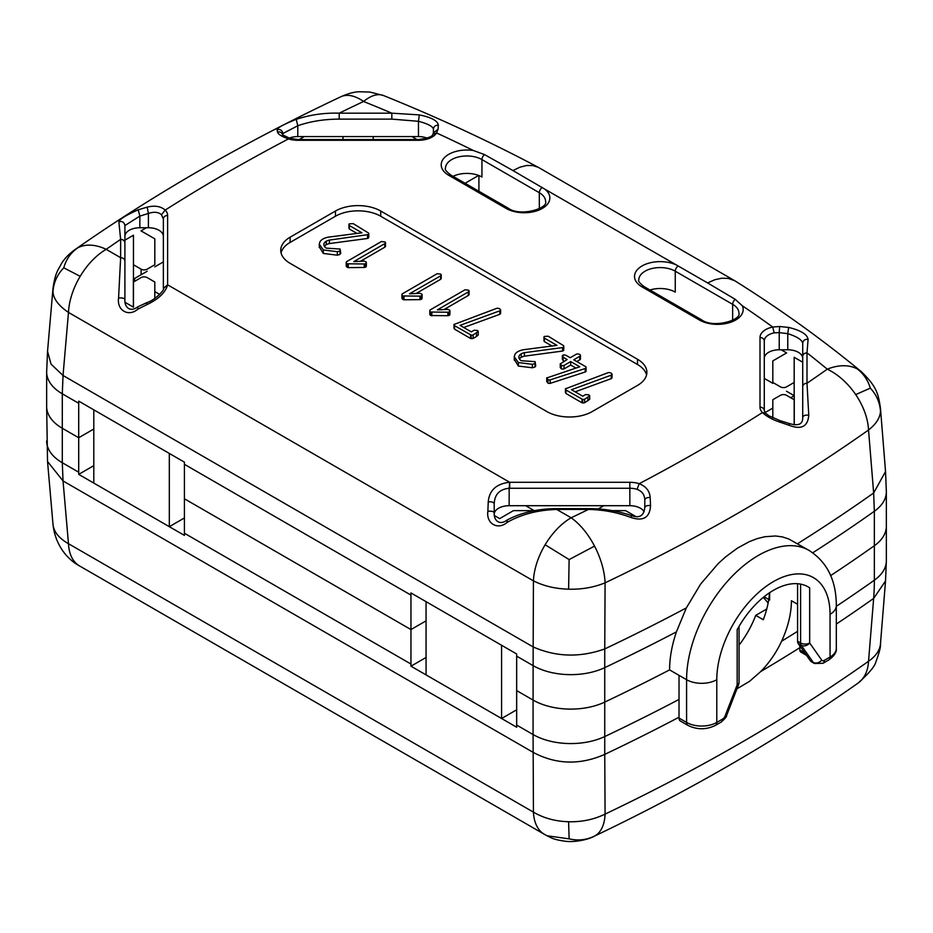 <?xml version="1.0" encoding="UTF-8"?>
<svg xmlns="http://www.w3.org/2000/svg" width="933" height="933" viewBox="0 0 933 933"><rect width="100%" height="100%" fill="white"/><g stroke="black" fill="none" stroke-linecap="round" stroke-linejoin="round"><path stroke-width="1.4" d="M410.963 666.185L426.054 657.473L426.066 620.853L410.952 629.565L410.952 664.039A427.174 246.627 120 0 0 410.963 666.185L501.581 718.503L516.672 709.791M46.65 440.936A53.391 30.824 0 0 0 62.289 462.733L63.036 480.938L47.536 461.508L46.65 406.473A53.391 30.824 0 0 0 62.289 428.27L78.699 437.74L78.699 472.203A427.174 246.627 120 0 0 78.699 474.361L93.801 483.084L93.801 409.832L169.316 453.426L169.316 526.678L184.419 535.39A427.174 246.627 120 0 1 184.419 533.244L184.419 498.782L410.952 629.565L410.952 595.102A427.174 246.627 -60 0 1 410.963 592.945L516.684 653.986A427.174 246.627 -60 0 0 516.672 656.144L516.672 653.975M78.699 474.361L93.801 465.649L93.801 429.017L78.699 437.74L93.801 429.028L93.801 409.832M47.513 461.217L52.971 524.043C53.613 531.612 58.779 538.166 68.482 543.706A53.391 30.824 -60 0 0 79.492 565.899L544.429 834.335L547.053 835.781L569.118 838.849C578.075 840.936 586.542 840.015 594.543 836.073A53.391 27.757 -115.5 0 0 605.085 814.112L604.747 754.377C579.999 765.258 556.138 764.594 533.163 752.371L63.036 480.938L68.482 543.706L533.431 812.142C543.787 818.183 555.508 821.378 568.605 821.728C581.702 822.09 593.866 819.547 605.085 814.112A1917.653 1107.144 0 0 0 868.541 661.264C876.087 655.969 880.087 649.998 880.507 643.362L885.534 580.967L873.65 598.415L868.541 661.264A53.391 33.751 54.8 0 1 858.057 683.108L858.057 683.108C778.414 739.298 690.432 790.356 594.111 836.283L594.111 836.283A53.391 27.757 -115.5 0 0 594.543 836.073M136.043 598.554L118.573 588.466M679.026 699.423A1922.272 1109.815 180 0 1 604.747 736.557A53.391 30.824 -0 0 1 533.081 734.539L533.431 812.142A53.391 30.824 120 0 0 544.429 834.335M569.118 838.849L568.605 821.74M679.026 718.072A6.403 3.697 120 0 0 680.355 721.011L687.913 725.373A6.403 3.697 120 0 1 686.583 722.434A21.354 12.327 0 0 0 716.789 722.434L716.789 679.702A21.354 12.327 0 0 1 686.583 679.702L679.026 675.352L679.026 718.072L686.583 722.434L686.583 679.702A101.452 58.569 -60 0 1 730.866 577.609A101.452 58.569 -60 0 1 809.051 550.423L788.642 538.924L782.332 536.895L775.568 535.985L764.733 536.743L757.106 538.656L749.304 541.665L737.502 548.103L725.746 556.768L718.153 563.637L700.636 584.07L686.338 607.908L676.413 631.863A1922.272 1109.815 180 0 1 604.747 667.631A53.391 30.824 180 0 1 533.081 665.614L516.672 656.144L516.672 725.069A427.174 246.627 120 0 0 516.684 727.227L501.581 718.503L501.581 645.263L426.066 601.668L426.066 674.909M516.672 725.069L533.081 734.539L533.081 700.077A53.391 30.824 180 0 0 604.747 702.094A53.391 30.824 180 0 1 533.081 700.077L516.672 690.607L533.081 700.077L533.163 646.931C556.138 657.042 579.999 657.718 604.747 648.936L604.747 702.094A1922.272 1109.815 0 0 0 669.591 669.894A1922.272 1109.815 180 0 1 604.747 702.094L604.747 754.377A1921.688 1109.477 180 0 0 679.026 717.22M797.587 604.281L791.417 600.724C791.336 613.552 788.07 627.058 781.621 641.216C776.198 652.762 769.224 662.885 760.71 671.573L749.502 681.382L736.965 688.799M830.685 575.591A1922.272 1109.815 0 0 0 874.349 545.723A1922.272 1109.815 180 0 1 830.685 575.591M873.638 492.787L874.349 511.261A53.391 30.824 180 0 0 886.35 491.796L886.35 526.259A53.391 30.824 180 0 1 874.349 545.723A53.391 30.824 180 0 0 886.35 526.259L886.35 560.721M739.053 645.135A69.415 40.072 120 0 0 755.742 615.372L763.287 619.722A69.415 40.072 120 0 0 769.492 592.782M766.751 609.004L755.742 615.372M93.801 483.084L169.316 526.678L184.419 517.955M885.534 580.956L886.35 560.78A53.391 30.824 180 0 1 874.349 580.198A353.724 287.702 8.7 0 1 873.65 598.415A1921.688 1109.477 180 0 1 836.318 624.06M184.419 462.15L184.419 464.307A427.174 246.627 -60 0 1 184.419 462.15L78.699 401.12A427.174 246.627 -60 0 0 78.699 403.278L78.699 437.74L62.289 428.27A53.391 30.824 0 0 1 46.65 406.473L46.65 372.01A53.391 30.824 180 0 0 62.289 393.808L63.036 375.498L533.163 646.931L533.431 580.862A53.391 30.824 120 0 1 545.14 544.755A53.391 30.824 120 0 1 571.136 517.78A53.391 27.757 -115.5 0 1 594.543 546.12A53.391 27.757 -115.5 0 1 605.085 582.833C593.831 587.428 581.667 589.551 568.605 589.178C555.485 588.816 543.764 586.041 533.431 580.862L68.482 312.427A53.391 30.824 -60 0 1 80.191 276.32A53.391 30.824 -60 0 1 106.187 249.344A53.391 33.611 -125 0 0 77.847 247.805A53.391 33.611 -125 0 0 75.596 249.181L75.596 249.181A53.391 33.611 -125 0 0 75.585 249.181C68.855 253.951 63.969 259.071 60.925 264.54C58.266 269.964 55.327 272.168 52.971 288.507M357.001 233.425L349.339 228.993L349.339 225.506L361.922 232.784L330.62 236.865A13.668 7.896 0 0 0 322.76 239.116A13.715 7.919 0 0 0 320.089 241.53L319.226 244.131L323.319 249.962L337.349 251.712M368.43 234.556L368.43 238.043L367.567 238.463L329.396 243.571L329.396 240.084L368.43 234.556A3.149 1.819 0 0 0 368.768 233.74A3.149 1.819 0 0 0 368.547 233.075L353.222 223.628L349.152 223.885A3.79 2.193 0 0 0 348.965 224.55A3.79 2.193 0 0 0 349.339 225.506M319.296 246.813L323.319 253.449L337.349 255.199L337.349 251.7A19.605 11.324 0 0 0 339.997 250.919L340.102 249.041L326.305 248.155A9.365 5.411 0 0 1 323.856 244.504A9.365 5.411 0 0 1 323.938 243.781A9.038 5.213 0 0 1 326.223 241.25A9.668 5.586 0 0 1 329.396 240.084M340.743 253.461L340.102 249.041M337.349 255.187A19.605 11.324 0 0 0 339.997 254.406L339.997 250.919M323.319 253.449L323.319 249.962M367.567 238.463L367.567 234.976M323.938 245.227L323.938 243.781M348.965 224.55L348.965 228.049A3.79 2.193 0 0 0 349.339 228.993M339.997 254.406L340.102 252.528M329.396 243.571A9.668 5.586 0 0 0 326.223 244.738L326.223 241.25M326.223 244.738A9.038 5.213 0 0 0 324.416 246.359M368.43 238.043A3.149 1.819 0 0 0 368.768 237.227L368.768 233.74M429.786 314.281A3.382 1.948 0 0 0 430.836 315.529L447.84 315.704L447.84 312.217A3.219 1.854 0 0 0 449.239 311.855L449.554 311.657A3.335 1.924 0 0 0 449.916 310.782A3.335 1.924 0 0 0 449.799 310.269L447.887 309.371L437.379 309.873L468.786 291.632A2.064 1.19 0 0 0 469.077 291.014A2.064 1.19 0 0 0 468.506 290.186L465.019 289.79L430.44 309.756A2.391 1.376 0 0 0 429.786 310.701A2.391 1.376 0 0 0 429.798 310.794L429.798 314.281A2.391 1.376 0 0 1 429.786 314.188L429.786 310.701M147.169 207.138L138.212 209.797L139.857 216.094L148.405 213.459L147.169 207.138C154.738 205.272 160.744 206.24 165.199 210.065L161.467 214.742L163.357 218.94L163.357 236.376A14.951 8.63 180 0 0 148.405 227.745L146.399 227.745L141 230.859L154.808 238.836L154.808 264.739L147.157 269.171A4.268 2.461 180 0 1 141.116 269.171L133.454 264.739L133.454 279.165M432.854 134.329L436.562 132.953A19.22 11.103 180 0 1 418.474 140.3L297.79 140.3A19.22 11.103 180 0 1 288.46 138.9A1864.332 1076.355 180 0 0 165.199 210.065A19.22 11.103 180 0 1 167.625 215.453A4.268 3.487 180 0 0 163.357 218.823L163.357 288.612L167.625 284.822L163.357 288.309M546.68 381.48L547.974 383.148A2.834 1.633 0 0 0 550.155 383.37L585.224 371.999L585.224 368.512L585.947 368.01A3.324 1.913 0 0 0 586.076 367.474A3.324 1.913 0 0 0 585.842 366.762L573.772 359.8L580.291 355.974A2.589 1.493 0 0 0 580.454 355.438A2.589 1.493 0 0 0 579.72 354.4L578.495 354.015A2.846 1.644 0 0 0 576.349 354.19L570.203 357.736L566.564 355.636A4.327 2.496 0 0 0 564.185 354.937A2.927 1.691 0 0 0 562.832 355.228L562.261 355.94M562.832 355.228L563.124 357.187L567.136 359.508L560.208 363.963M562.832 358.715L563.124 360.674L563.124 357.187M565.386 392.326L565.946 393.469L565.946 389.982L582.647 399.429L582.659 402.904A2.764 1.598 0 0 0 584.629 402.729L589.679 399.301L589.679 395.814A3.545 2.041 0 0 0 588.723 394.822L585.586 394.566L582.752 396.21L571.474 389.691L611.232 375.171A3.021 1.749 0 0 0 612.048 374.04L610.882 372.978A3.93 2.274 0 0 0 608.304 372.605L565.386 388.839M575.171 391.837L611.232 378.658L611.232 375.171M562.576 351.053L562.576 347.566L524.416 352.674L524.416 356.161L562.576 351.053L563.439 350.633L563.439 347.146A3.149 1.819 0 0 0 563.777 346.33A3.149 1.819 0 0 0 563.567 345.665L548.231 336.218L544.161 336.475A3.79 2.193 0 0 0 543.974 337.14A3.79 2.193 0 0 0 544.347 338.096L556.943 345.362L525.641 349.455A13.668 7.896 0 0 0 517.768 351.706A13.715 7.919 0 0 0 515.098 354.12L514.235 356.721L518.34 362.552L532.358 364.302A19.605 11.324 0 0 0 535.006 363.508L535.11 361.631L521.314 360.744A9.365 5.411 0 0 1 518.865 357.094A9.365 5.411 0 0 1 518.946 356.371L518.946 357.817M347.263 263.782L364.255 263.969A3.219 1.854 0 0 0 365.666 263.596L365.981 263.398A3.335 1.924 0 0 0 366.342 262.523A3.335 1.924 0 0 0 366.226 262.021L364.313 261.112L353.794 261.625L385.212 243.373A2.064 1.19 0 0 0 385.504 242.767A2.064 1.19 0 0 0 384.932 241.939L381.445 241.53L346.854 261.508A2.391 1.376 0 0 0 346.213 262.453A2.391 1.376 0 0 0 346.213 262.546A3.382 1.948 0 0 0 347.263 263.782L347.263 267.27L348.277 267.643L348.277 264.156M416.106 293.475L440.469 279.41L440.936 275.55M441.227 274.932L441.227 278.419A2.064 1.19 0 0 1 440.924 279.037L440.924 275.55A2.064 1.19 0 0 0 441.227 274.932A2.064 1.19 0 0 0 440.644 274.104L437.169 273.707L402.578 293.673A2.391 1.376 0 0 0 401.925 294.618A2.391 1.376 0 0 0 401.936 294.711A3.382 1.948 0 0 0 402.986 295.959L419.978 296.134A3.219 1.854 0 0 0 421.378 295.773L421.693 295.574A3.335 1.924 0 0 0 422.066 294.7A3.335 1.924 0 0 0 421.949 294.187L420.025 293.289L409.517 293.79L440.469 275.923M514.305 359.392L518.34 366.039L518.34 362.552M646.557 374.961A32.037 18.497 0 0 0 637.496 364.488L380.746 216.258A32.037 18.497 0 0 0 335.437 216.258L335.437 211.033L290.128 237.192A32.037 18.497 0 0 0 280.751 250.266A32.037 18.497 0 0 0 290.128 263.351L546.878 411.581A32.037 18.497 0 0 0 592.187 411.581L637.496 385.422A32.037 18.497 0 0 0 646.884 372.337A32.037 18.497 0 0 0 637.496 359.263L380.746 211.033A32.037 18.497 0 0 0 335.437 211.033M560.208 367.45L561.304 368.815A2.822 1.633 0 0 0 564.033 368.908L564.033 365.421L570.704 361.561L579.755 366.786L546.68 377.993M564.033 368.908L570.704 365.048L570.704 361.561M780.455 422.322L789.411 425.401L789.236 423.512L780.28 420.748L780.455 422.322C772.897 419.92 766.891 416.666 762.424 412.549A19.22 11.103 180 0 1 760.01 407.161A4.268 3.487 -0 0 1 764.279 410.543A4.268 3.487 -0 0 1 764.279 410.648L764.279 340.977A14.951 8.63 180 0 1 774.168 332.848L779.23 332.614L779.626 326.503L788.63 327.425L787.767 333.652L779.23 332.614L779.23 349.782L787.767 349.782A14.951 8.63 180 0 1 802.718 358.412L802.718 362.226L794.181 357.292L794.181 382.46L786.519 386.88A4.268 2.461 180 0 1 780.478 386.88L772.816 382.46L772.816 360.908L786.624 352.931L781.166 349.782M764.279 340.977A4.268 3.487 180 0 0 760.01 337.489A19.22 11.103 180 0 1 772.722 327.04L774.168 332.848M544.825 189.142L707.587 282.932L714.83 279.737L721.804 278.209L728.253 278.407L734.691 280.705L538.259 167.31L532.778 165.538L526.585 165.503L519.903 167.194L512.952 170.564L544.825 189.142A25.634 14.8 180 0 1 540.965 209.155A25.634 14.8 180 0 1 506.106 208.409L448.715 175.276A25.634 14.8 180 0 1 444.621 157.432A25.634 14.8 180 0 1 473.416 150.516A1437.158 829.729 180 0 0 436.562 132.953L438.009 129.279L433.425 132.848L432.924 134.2M429.786 310.794A3.382 1.948 0 0 0 430.836 312.042L447.84 312.217M430.836 315.529L430.836 312.042M563.124 360.674L564.115 361.246M629.833 505.698L629.833 482.303A19.22 11.103 180 0 1 639.175 483.702L637.099 489.347A14.951 8.63 180 0 0 629.833 488.262L509.161 488.262L509.161 505.698L629.833 505.698A14.951 8.63 180 0 1 644.085 511.716M509.698 488.262L509.698 482.303L509.161 488.262C499.61 489.23 494.618 494.42 494.21 503.797L494.21 512.683L494.21 503.797C493.58 502.164 491.586 501.522 488.239 501.896C489.277 490.408 496.239 483.889 509.138 482.326M401.936 298.012A2.391 1.376 0 0 0 401.925 298.105A2.391 1.376 0 0 0 401.936 298.198A3.382 1.948 0 0 0 402.986 299.446L403.989 299.808L403.989 296.321M403.989 299.808L419.978 299.621L419.978 296.134M282.839 135.845C282.361 132.894 280.565 131.588 277.463 131.915L277.089 129.617C280.355 129.034 282.267 130.34 282.839 133.547L282.839 135.647M565.946 393.469L581.982 402.788L581.982 399.301M585.224 371.999L585.947 371.497L585.947 368.01M453.951 327.984L454.511 329.139L454.511 325.652L471.212 335.087A2.764 1.598 0 0 0 473.194 334.912L478.244 331.472A3.545 2.041 0 0 0 477.299 330.48L474.151 330.235L471.317 331.868L460.039 325.36L499.796 310.829A3.021 1.749 0 0 0 500.613 309.698L499.447 308.636A3.93 2.274 0 0 0 496.881 308.275L453.951 324.497M454.511 329.139L470.547 338.446L470.547 334.959M282.839 136.603L282.839 133.547L297.79 125.745L296.251 119.342C309.966 114.794 324.299 112.73 339.215 113.173L339.215 119.121C324.078 119.179 310.281 121.383 297.79 125.745L297.79 136.568L411.861 136.568L416.969 139.518M772.816 417.972L772.816 399.721L780.478 395.3A4.268 2.461 180 0 1 786.519 395.3L794.181 399.721L794.181 424.807M447.84 315.704A3.219 1.854 0 0 0 449.239 315.342L449.239 311.855M576.792 361.538L579.755 359.835L579.755 356.348M543.974 337.14L543.974 340.627A3.79 2.193 0 0 0 544.347 341.583L544.347 338.096M449.239 315.342L449.554 311.657M443.968 309.558L468.319 295.493L468.319 292.006M163.357 288.612C165.526 288.495 156.184 299.68 146.843 302.642L146.714 304.706C158.435 299.236 165.398 292.647 167.613 284.938M535.752 366.051L535.11 361.631M532.358 364.29L532.358 367.777A19.605 11.324 0 0 0 535.006 366.996L535.006 363.508M535.006 366.996L535.11 365.118M419.978 299.621A3.219 1.854 0 0 0 421.378 299.26L421.693 295.574M421.693 299.061A3.335 1.924 0 0 0 422.066 298.187L422.066 294.7M470.535 338.457L471.212 338.574L471.223 335.087M565.468 388.641L565.946 389.982M582.659 399.417A2.764 1.598 0 0 0 584.629 399.242L589.679 395.814M507.12 520.019C498.863 526.224 493.615 519.693 494.21 512.683C493.464 511.389 491.341 510.946 487.866 511.331C486.058 523.635 497.79 530.411 507.097 522.422C521.15 514.386 537.676 510.059 556.686 509.441L556.686 508.648C538.061 508.695 521.535 512.485 507.12 520.019L507.097 522.422M463.736 327.495L499.796 314.316A3.021 1.749 0 0 0 500.613 313.185L500.613 309.698M560.313 363.707L561.304 365.328A2.822 1.633 0 0 0 564.033 365.421M546.761 377.772L547.974 379.661A2.834 1.633 0 0 0 550.155 379.883L585.224 368.512M431.851 315.89L431.851 312.403M471.223 338.574A2.764 1.598 0 0 0 473.194 338.399L473.194 334.912M563.439 350.633A3.149 1.819 0 0 0 563.777 349.817L563.777 346.33M562.576 347.566L563.439 347.146M402.986 299.446L402.986 295.959M547.974 383.148L547.974 379.661M499.796 314.316L499.796 310.829M348.277 267.643L364.255 267.456A3.219 1.854 0 0 0 365.666 267.083L365.666 263.596M365.666 267.083L365.981 263.398M365.981 266.896A3.335 1.924 0 0 0 366.342 266.01L366.342 262.523M449.554 315.144A3.335 1.924 0 0 0 449.916 314.269L449.916 310.782M118.573 298.117L120.637 257.695L106.187 249.344A1864.332 1076.355 180 0 1 120.637 239.373L118.864 221.751C122.246 220.946 124.252 222.217 124.905 225.553L124.905 242.86A4.268 3.487 180 0 0 120.637 239.373L120.637 257.695A4.268 3.487 -0 0 1 124.905 261.182L124.905 299.47A4.268 1.539 180 0 0 118.573 298.117C116.753 310.421 128.497 317.197 137.792 309.208L146.714 304.706M124.905 242.86L124.905 261.182M550.155 383.37L550.155 379.883M584.629 402.729L584.629 399.242M587.93 400.828L587.93 397.341M561.304 368.815L561.304 365.328M454.033 324.311L454.511 325.652M473.194 338.399L476.495 336.498L476.495 332.999M476.495 336.498L478.244 334.959L478.244 331.472M364.255 267.456L364.255 263.969M360.395 261.31L384.746 247.245L384.746 243.758M588.42 508.648C603.231 508.567 617.506 510.852 631.256 515.517L631.384 517.652C617.658 512.45 603.336 509.71 588.42 509.441A1864.332 1076.355 180 0 1 571.136 517.78L556.686 509.441L588.42 509.441L588.42 508.648L556.686 508.648M438.37 125.209C437.74 120.789 431.384 117.348 419.314 114.899L418.474 121.302C427.606 123.669 432.585 126.258 433.425 129.081C433.81 126.433 435.454 125.15 438.37 125.209L438.009 129.279M468.331 295.493L468.786 291.632M570.704 365.048L575.883 368.045M401.936 298.198L401.936 294.711M411.861 136.568L418.474 136.568L418.474 121.302L391.837 119.121L391.837 113.173L339.215 113.173A1864.332 1076.355 180 0 1 363.567 101.475A53.391 24.969 -68 0 1 383.545 95.551L383.545 95.551C437.834 117.453 489.452 141.408 538.411 167.392M419.314 114.899L391.837 113.173A1437.158 829.729 180 0 0 363.567 101.475A53.391 27.593 64.7 0 0 340.778 96.787L340.778 96.787C352.324 91.469 359.263 91.796 359.718 91.749L370.051 92.075L383.545 95.551M518.34 366.039L532.358 367.789M734.691 280.705L735.274 281.055C780.606 309.499 822.603 339.694 861.264 371.614L861.264 371.614A53.391 35.734 129.6 0 0 857.38 369.001A53.391 35.734 129.6 0 0 827.256 369.176A53.391 33.751 54.8 0 1 855.713 394.589A53.391 33.751 54.8 0 1 868.541 429.985A1917.653 1107.144 180 0 1 605.085 582.833L604.747 648.936A1921.688 1109.477 180 0 0 686.338 607.908M524.416 356.161A9.668 5.586 0 0 0 521.232 357.327L521.232 353.84A9.038 5.213 0 0 0 518.946 356.371M521.232 357.327A9.038 5.213 0 0 0 519.436 358.948M384.758 247.245L385.212 243.373M385.212 246.86A2.064 1.19 0 0 0 385.504 246.254L385.504 242.767M137.792 309.208L137.827 306.805L146.843 302.642M637.099 489.347C642.114 491.271 644.668 494.84 644.785 500.041C645.263 498.164 647.059 497.336 650.173 497.534C649.706 491.038 646.044 486.431 639.175 483.702A1864.332 1076.355 180 0 0 762.424 412.549L765.585 413.156M473.416 150.516L484.565 154.61L512.952 170.564M611.232 378.658A3.021 1.749 0 0 0 612.048 377.527L612.048 374.04M421.378 299.26L421.378 295.773M346.213 265.847A2.391 1.376 0 0 0 346.213 265.94A2.391 1.376 0 0 0 346.213 266.033L346.213 262.546M579.755 359.835L580.291 355.974M580.291 359.462A2.589 1.493 0 0 0 580.454 358.925L580.454 355.438M707.587 282.932L735.274 299.353L742.318 305.767A1437.158 829.729 180 0 1 772.722 327.04L779.626 326.503M468.786 295.12A2.064 1.19 0 0 0 469.077 294.501L469.077 291.014M585.947 371.497A3.324 1.913 0 0 0 586.076 370.961L586.076 367.474M281.066 252.89A32.037 18.497 0 0 1 290.128 242.417L335.437 216.258M544.347 341.583L552.021 346.015M802.718 356.348A4.268 3.487 -0 0 1 806.998 352.861L808.095 339.355C804.992 339.052 803.196 340.312 802.718 343.146L802.718 386.729A4.268 3.487 180 0 1 806.998 383.241L806.998 352.861A1437.158 829.729 180 0 1 827.256 369.176A1864.332 1076.355 180 0 1 806.998 383.241L808.759 415.243C805.389 414.812 803.371 415.488 802.718 417.261L802.718 386.729M80.191 276.32L63.782 267.829C66.196 259.176 70.885 252.505 77.847 247.805M488.239 501.896L487.866 511.331M545.14 544.755L569.118 559.578L568.605 589.178M139.857 227.745L139.857 216.094L124.905 225.553L124.905 236.376A14.951 8.63 180 0 1 139.857 227.745L146.399 227.745M524.416 352.674A9.668 5.586 0 0 0 521.232 353.84M433.425 129.081L433.425 133.617M418.474 136.568A14.951 8.63 180 0 1 427.069 138.131M478.921 175.579L478.921 191.277M124.905 236.376L124.905 240.154L133.454 235.221L133.454 264.739M635.933 516.602L625.588 510.631L612.246 510.631M534.726 510.631L513.477 510.631L499.668 518.608L494.432 515.576M494.233 513.78A14.951 8.63 180 0 1 509.161 505.698M148.405 227.745L148.405 213.459C154.015 211.558 158.365 211.989 161.467 214.742M676.413 631.863C671.9 645.181 669.614 657.858 669.591 669.894L679.026 675.352M581.97 402.788L582.647 402.916M426.054 601.657L426.054 620.853L410.952 629.565L184.419 498.782L184.419 464.307L410.952 595.102M346.213 266.033A3.382 1.948 0 0 0 347.263 267.27M764.279 358.412A14.951 8.63 180 0 1 779.23 349.782M675.41 264.54A25.634 14.8 0 0 0 640.738 266.768A25.634 14.8 0 0 0 642.032 286.886A4.268 2.461 -60 0 1 644.167 286.676C639.641 283.142 637.857 280.88 638.79 279.912A21.354 12.327 0 0 1 651.98 268.517A21.354 12.327 0 0 1 675.259 271.2L675.259 292.122A21.354 12.327 0 0 0 649.939 290.011M453.041 176.337A21.354 12.327 180 0 1 478.617 175.451L465.066 183.276M478.617 175.451A21.354 12.327 180 0 1 481.941 177.025L481.941 159.59L539.332 192.723A21.354 12.327 180 0 1 545.583 201.435C548.534 208.292 520.322 217.097 508.24 208.199L450.849 175.066C446.324 171.532 444.54 169.27 445.473 168.302A21.354 12.327 180 0 1 458.663 156.907A21.354 12.327 180 0 1 481.941 159.59A4.268 2.461 120 0 1 484.565 154.61M644.796 507.505L644.785 507.61C645.356 505.954 647.28 505.278 650.534 505.581L650.173 497.534M631.256 515.517C639.373 518.515 643.887 515.879 644.785 507.61L644.785 500.041M650.534 505.581C649.881 517.395 643.502 521.419 631.384 517.652M808.759 415.243C807.85 426.533 801.389 429.926 789.411 425.401M787.767 349.782L787.767 333.652C796.759 336.51 801.739 339.67 802.718 343.146M788.63 327.425C800.759 330.375 807.243 334.352 808.095 339.355M277.463 131.915C277.929 134.154 281.591 136.475 288.46 138.9L289.801 138.341M277.089 129.617C277.742 127.599 284.133 124.171 296.251 119.342M118.864 221.751C119.786 219.057 126.235 215.068 138.212 209.797M569.118 559.578L594.543 546.12M880.484 408.654L880.507 411.22C880.076 417.867 876.075 424.13 868.53 429.985L873.65 492.974A1921.688 1109.477 180 0 1 797.458 543.741M880.507 411.22C879.796 402.321 876.402 394.636 870.302 388.151C867.993 380.302 863.69 373.911 857.38 369.001M870.302 388.151L855.713 394.589M47.548 351.426L51.058 364.138L63.024 375.498L68.482 312.427C58.394 305.569 53.228 298.583 52.971 291.481L52.983 288.507M63.782 267.829C57.321 274.454 53.717 282.337 52.971 291.481M125.127 302.362L133.454 307.167L133.454 282.011L141.116 277.591A4.268 2.461 180 0 1 147.157 277.591L154.808 282.011L154.808 298.35M768.139 602.975L763.311 597.388M768.745 599.499L764.045 596.782M289.195 138.142A14.951 8.63 180 0 1 297.79 136.568M797.587 583.72L797.587 641.251A6.403 3.697 120 0 0 798.193 643.513L801.214 645.263A6.403 5.05 -35.1 0 0 809.669 642.989L809.669 587.86L808.013 586.822M806.52 655.351L800.736 652.015A4.268 2.461 -60 0 1 799.849 650.056L799.849 645.869M798.193 643.513L810.229 660.634A10.683 6.169 120 0 0 811.43 661.754L814.451 663.491L822.999 663.281A6.403 3.697 60 0 0 824.317 660.354A4.268 2.461 120 0 1 821.705 660.121L809.669 642.989A6.403 3.697 0 0 1 800.607 642.989A6.403 3.697 120 0 0 801.214 645.263L813.249 662.383A10.683 6.169 120 0 0 814.451 663.491M722.527 719.121A6.403 3.697 60 0 1 721.197 722.06L715.459 725.373A6.403 3.697 -120 0 0 716.789 722.434L722.527 719.121A4.268 2.461 120 0 0 725.139 715.868L737.175 684.845A6.403 3.697 0 0 0 739.053 682.233A6.403 6.403 0 0 1 738.621 684.542A6.403 1.353 -158.8 0 1 737.175 684.845L737.175 629.717A69.415 40.072 -60 0 1 808.13 586.892A69.415 40.072 -60 0 1 809.669 587.86M299.213 139.518L304.333 136.568M769.643 592.677L769.643 600.012M794.181 395.662L794.181 382.46M794.263 424.818L794.263 395.709L790.752 397.738M772.816 408.094L765.06 412.573M603.756 505.698L598.088 508.975M534.201 510.631L525.652 505.698M159.695 294.42L154.808 291.597M135.821 280.635L133.361 279.212L147.157 271.258M133.361 307.12L133.361 279.212M154.808 266.838L163.357 261.905M764.279 378.401L772.816 383.323M786.519 391.242L794.263 395.709M78.699 472.203L62.289 462.733L62.289 393.808L78.699 403.278M410.952 664.039L184.419 533.244M799.849 647.665A1921.688 1109.477 180 0 1 760.71 671.573M836.318 606.322A1922.272 1109.815 180 0 0 874.349 580.198L874.349 511.261A1922.272 1109.815 180 0 1 812.748 552.791M797.587 631.338A1922.272 1109.815 180 0 1 781.621 641.216M380.746 216.258L380.746 211.033M506.106 208.409A4.268 2.461 -60 0 1 508.24 208.199M448.715 175.276A4.268 2.461 -60 0 1 450.849 175.066M637.496 364.488L637.496 359.263M642.032 286.886L699.423 320.019A4.268 2.461 -60 0 1 701.558 319.809C713.64 328.708 741.852 319.902 738.901 313.045A21.354 12.327 0 0 0 732.65 304.333L675.259 271.2A4.268 2.461 -60 0 1 678.233 265.987M141.116 274.745L141.116 269.171M418.474 140.3L418.474 139.518L297.79 139.518L297.79 140.3M760.01 407.161L760.01 337.489M629.833 482.303L509.698 482.303L167.625 284.822L167.625 215.453M542.306 187.51A4.268 2.461 120 0 0 539.332 192.723L539.332 208.689M732.65 320.299L732.65 304.333A4.268 2.461 -60 0 1 735.274 299.353M699.423 320.019A25.634 14.8 0 0 0 730.329 322.386A25.634 14.8 0 0 0 742.318 305.767M290.128 242.417L290.128 237.192M391.837 119.121L339.215 119.121M373.2 139.518L373.2 136.568M873.65 492.974L885.534 471.55M797.587 641.251L800.607 642.989L800.607 584.128M821.705 660.121A6.403 5.05 144.9 0 1 813.249 662.383L810.229 660.634M804.806 652.925L799.849 650.056M716.789 679.702A80.098 46.242 -60 0 1 773.422 581.609A80.098 46.242 -60 0 1 830.055 614.311A21.354 12.327 180 0 0 836.318 605.587L836.318 648.318A21.354 12.327 180 0 1 830.055 657.042L824.317 660.354M836.318 648.318C836.819 652.085 834.289 655.969 828.737 659.969A6.403 3.697 -120 0 0 830.055 657.042L830.055 614.311M725.139 715.868A6.403 1.353 21.2 0 0 726.585 715.564C726.854 716.497 725.058 718.655 721.197 722.06M342.994 139.518L342.994 136.568M487.877 801.68L505.348 811.768M880.495 643.63C880.892 646.546 879.364 652.575 875.912 661.719C874.979 666.162 869.02 673.299 858.057 683.108M79.492 565.899C79.142 565.503 73.217 563.194 65.602 554.552C58.371 545.805 54.161 535.659 52.971 524.113M594.111 836.283C592.397 837.729 578.203 842.802 565.305 841.251C551.893 839.408 550.598 837.251 547.053 835.781M319.296 244.119L319.296 247.607M562.366 355.974L562.366 359.462M514.305 356.709L514.305 360.196M282.851 135.67L282.851 133.349M565.433 388.839L565.433 392.326M546.726 377.993L546.726 381.48M432.924 134.212C432.539 136.591 427.722 138.364 418.474 139.518M453.998 324.497L453.998 327.984M701.558 319.809L644.167 286.676M560.266 363.963L560.266 367.45M764.279 410.543L765.492 413.062L769.014 415.838L780.28 420.748M124.905 299.47C124.311 306.479 129.559 313.01 137.827 306.805M346.213 265.94L346.213 262.453M401.925 298.105L401.925 294.618M886.35 491.796L885.534 471.538L880.495 408.642C878.233 392.268 875.889 385.994 861.264 371.614M644.785 499.936L644.773 507.505M789.236 423.512C798.496 426.323 802.986 424.235 802.718 417.261M297.79 139.518L289.766 138.329L282.559 134.807L282.851 135.752M340.778 96.787C244.084 142.434 155.694 193.236 75.596 249.181M46.65 372.01L47.536 351.414L52.971 288.495M828.737 659.969L822.999 663.281M739.053 626.393L739.053 682.233M738.621 684.542L726.585 715.564M836.318 605.587C836.271 580.443 827.186 562.051 809.051 550.423M687.913 725.373C697.091 729.863 706.281 729.863 715.459 725.373"/></g></svg>
